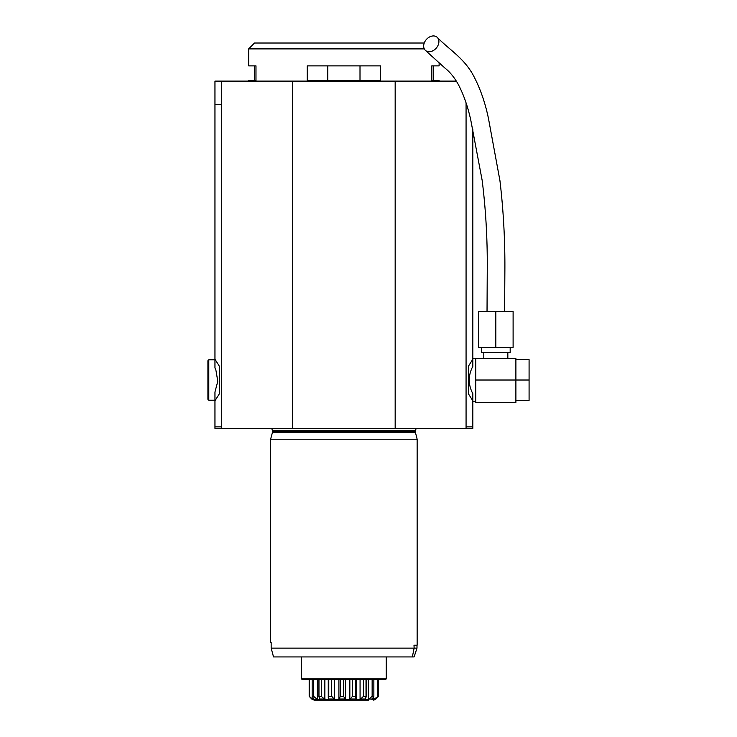 <?xml version="1.0" encoding="UTF-8"?>
<svg xmlns="http://www.w3.org/2000/svg" width="737" height="737" viewBox="0 0 737 737"><rect width="100%" height="100%" fill="white"/><g stroke="black" fill="none" stroke-linecap="round" stroke-linejoin="round"><path stroke-width="1.11" d="M495.826 347.339L478.534 347.339L478.534 311.594L513.109 311.594L513.109 347.339L495.826 347.339L495.826 311.594M423.978 43.833A8.789 6.559 131.3 0 1 429.772 36.85A8.789 6.559 131.3 0 1 437.179 37.311A8.789 6.559 131.3 0 1 436.101 48.292A8.789 6.559 131.3 0 1 425.387 50.356A8.789 6.559 131.3 0 1 423.978 43.833M292.607 81.116L292.607 428.363L214.955 428.363L214.955 392.038L217.802 381.25L215.858 369.882L214.955 367.984L214.955 81.116L456.341 81.116M273.528 656.925L271.161 648.136L273.528 656.925L412.342 656.925L414.139 648.136L413.991 645.207L417.142 645.207L417.142 439.206L270.626 439.206L270.626 642.277L271.161 642.277L271.161 648.136L416.995 648.136L416.995 645.207M327.772 80.536L327.772 65.879M307.255 80.536L307.255 65.879L380.513 65.879L380.513 80.536L307.255 80.536M439.123 81.116L439.123 80.536L431.799 80.536L431.799 65.879L439.123 65.879L439.123 62.94M466.07 426.898L472.822 426.898L472.822 428.363L466.07 428.363L466.07 102.922M214.955 426.898L221.699 426.898L221.699 81.116M417.142 439.206L415.235 431.633L416.138 428.363M468.428 366.197L468.428 393.825L468.428 366.197L472.822 359.241L472.822 129.15M468.428 393.825L472.822 400.781L472.822 393.696C468.069 384.576 468.069 375.455 472.822 366.335L472.822 359.241M466.07 104.562L466.595 104.562M472.822 426.898L472.822 400.781M219.35 393.825L219.35 366.197L219.35 393.825L214.955 400.781M219.35 366.197L214.955 359.241M214.955 104.562L221.699 104.562M292.607 428.363L395.17 428.363L395.17 81.116M395.17 428.363L466.07 428.363M221.699 428.363L221.699 426.898M515.891 359.647L529.083 359.647L529.083 400.375L515.891 400.375L515.891 380.016L529.083 380.016M515.891 378.109L515.891 380.016L475.752 380.016L475.752 358.477L515.891 358.477L515.891 378.109M475.752 380.016L475.752 402.43L515.891 402.43L515.891 400.375M510.179 347.339L510.179 352.618L481.464 352.618L481.464 347.339M424.291 48.891L248.655 48.891L254.514 43.022L424.236 43.022M360.006 65.879L360.006 80.536M248.655 48.891L248.655 65.879L255.979 65.879L255.979 80.536L248.655 80.536L248.655 81.116M207.917 370.324L207.917 360.669L208.801 359.794L208.801 400.228L207.917 399.353L207.917 370.324M416.995 648.136L414.093 656.925L412.342 656.925M386.225 678.906L385.644 679.496L302.124 679.496L301.544 678.906L386.225 678.906L386.225 656.925M368.518 700.15L314.478 700.15L368.518 700.15M328.785 679.496L328.785 696.336L331.696 696.336L334.598 699.524L338.909 699.524L338.909 679.496L338.909 699.441M328.785 696.336L328.573 699.524L324.391 699.035L319.711 699.035L320.079 699.524L311.788 699.035L312.626 699.524M340.411 679.496L340.411 696.336L343.571 696.336L345.45 699.524L349.845 699.524L352.461 696.336L355.492 696.336L356.118 699.524L360.071 699.524L363.479 696.336L366.013 696.336L366.142 697.082M340.411 696.336L338.946 699.035L345.349 699.035M356.266 679.496L356.229 699.035L350.093 699.035M366.013 679.496L366.013 696.336L365.303 699.524L368.334 699.524L372.139 696.336L373.862 696.336L371.918 699.524L373.659 699.524L378.099 696.336L375.382 699.524L378.588 696.336L378.588 679.496M309.181 679.496L309.181 696.336L312.552 699.035M309.181 696.336L311.788 699.035M312.166 679.496L312.166 696.336L313.594 696.336L316.846 699.035M312.166 696.336L313.944 699.035M318.974 679.496L318.974 696.336L321.277 696.336L324.391 699.035M319.711 699.035L318.937 696.714M331.696 679.496L331.696 696.336M334.598 679.496L334.598 699.524M343.571 679.496L343.571 696.336M345.45 679.496L345.45 699.524M352.461 679.496L352.461 696.336M355.492 679.496L355.492 696.336M363.479 679.496L363.479 696.336M372.139 679.496L372.139 696.336M373.862 679.496L373.862 696.336M377.381 679.496L377.381 696.336M378.099 679.496L378.099 696.336M309.568 679.496L309.568 696.336M313.17 698.05L313.17 699.524M313.594 679.496L313.594 696.336M317.417 679.496L317.417 699.524M321.277 679.496L321.277 696.336M373.659 696.99L373.659 699.524M368.334 679.496L368.334 699.524M360.071 679.496L360.071 699.524M349.845 679.496L349.845 699.524M324.86 679.496L324.86 699.524M415.235 430.712L272.533 430.712L271.64 428.363M415.355 432.545L272.414 432.545L270.626 439.206M415.235 431.633L272.533 431.633L272.414 432.545M334.294 699.035L328.389 699.035M365.626 699.035L360.485 699.035M372.388 699.035L368.887 699.035M375.723 699.035L374.267 699.035M437.179 37.311C449.275 49.701 462.606 57.09 472.454 73.774C479.649 86.819 484.983 101.724 488.465 118.473L499.944 180.676C503.454 210.423 505.103 240.52 504.873 270.967L504.615 311.594M425.387 50.356L445.037 68.154C449.892 71.986 454.25 77.302 458.101 84.082C463.555 94.373 467.792 106.414 470.796 120.186L482.191 180.547C485.738 209.179 487.433 238.198 487.268 267.595L487.028 311.594M272.533 430.712L272.533 431.633M472.822 401.26L475.752 401.26M472.822 358.772L475.752 358.772M483.804 352.618L483.804 358.477M507.839 352.618L507.839 358.477M214.955 359.794L208.801 359.794M214.955 400.228L208.801 400.228M433.264 80.536L433.264 65.879M254.514 80.536L254.514 65.879M301.544 678.906L301.544 656.925M312.414 699.542L314.478 700.15M375.354 699.542L373.3 700.15M366.142 679.496L366.142 697.018M318.937 679.496L318.937 696.658M328.269 679.496L328.269 698.022"/></g></svg>
